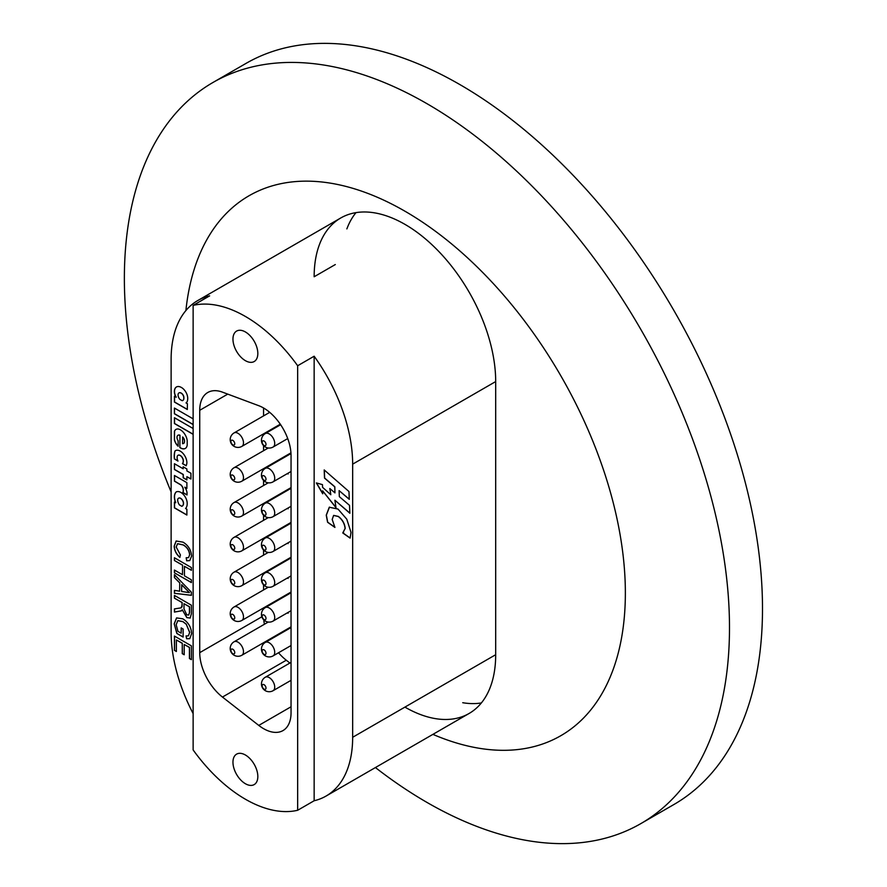 <?xml version="1.0" encoding="UTF-8"?>
<svg xmlns="http://www.w3.org/2000/svg" width="887" height="887" viewBox="0 0 887 887"><rect width="100%" height="100%" fill="white"/><g stroke="black" fill="none" stroke-linecap="round" stroke-linejoin="round"><path stroke-width="1.33" d="M404.927 707.116A128.36 74.109 -120 0 0 469.101 713.47A128.36 74.109 -120 0 0 495.689 654.706L495.689 381.565A128.36 74.109 -120 0 0 439.664 252.385A128.36 74.109 -120 0 0 340.741 217.991A128.36 74.109 -120 0 0 314.153 276.755L335.308 264.548M462.726 702.715A128.36 74.109 -120 0 0 481.364 702.947M185.893 310.561A311.747 179.983 60 0 1 404.927 211.195A311.747 179.983 60 0 1 624.914 576.55A311.747 179.983 60 0 1 432.911 734.369M171.124 491.919A427.889 247.041 60 0 1 212.991 82.469A427.889 247.041 60 0 1 426.924 103.657A427.889 247.041 60 0 1 706.462 480.721A427.889 247.041 60 0 1 640.869 823.591A427.889 247.041 60 0 1 426.924 802.391A427.889 247.041 60 0 1 375.423 767.554M212.991 82.469L245.998 63.409A427.889 247.041 60 0 1 459.932 84.609A427.889 247.041 60 0 1 739.47 461.661A427.889 247.041 60 0 1 673.876 804.531L640.869 823.591M355.986 212.636A128.36 74.109 -120 0 0 346.861 228.901M288.131 612.396A7.783 4.49 -120 0 0 288.075 613.227M288.131 577.592A7.783 4.49 -120 0 0 288.075 578.424M288.131 542.777A7.783 4.49 -120 0 0 288.075 543.609M288.131 473.159A7.783 4.49 -120 0 0 288.075 473.991M288.131 507.974A7.783 4.49 -120 0 0 288.075 508.794M176.38 491.819A12.052 6.963 -120 0 0 174.517 496.886A12.052 6.963 -120 0 0 175.748 502.685L174.44 502.064L174.44 507.885L186.88 515.059L186.88 509.238L185.583 508.495A12.396 7.151 -120 0 0 187.179 502.907A8.937 5.156 -120 0 0 177.733 491.586A11.365 6.564 -120 0 0 176.313 491.841A12.052 6.963 -120 0 0 174.406 496.942A12.052 6.963 -120 0 0 175.637 502.752M175.559 450.607A9.413 5.433 -120 0 0 175.061 450.973A22.53 13.006 -120 0 0 174.351 456.007A22.53 13.006 -120 0 0 174.539 458.945L177.988 461.074A5.422 3.138 60 0 1 177.123 457.77A5.422 3.138 60 0 1 177.134 457.515A4.258 2.461 60 0 1 177.123 457.248A4.258 2.461 60 0 1 178.01 455.297A4.258 2.461 60 0 1 180.183 455.541A4.435 2.561 60 0 1 183.221 461.473A6.763 3.903 60 0 1 182.456 463.646L186.148 465.786A14.469 8.349 -120 0 0 186.858 463.147A9.413 5.433 -120 0 0 182.966 453.379A9.413 5.433 -120 0 0 175.504 450.64A9.413 5.433 -120 0 0 174.95 451.039A22.53 13.006 -120 0 0 174.24 456.073A22.53 13.006 -120 0 0 174.429 459.011M178.065 455.264A4.258 2.461 60 0 1 178.11 455.231A4.258 2.461 60 0 1 180.294 455.474A4.435 2.561 60 0 1 183.332 461.406A6.763 3.903 60 0 1 182.567 463.591L186.192 465.675M178.021 435.24A4.679 2.705 60 0 1 178.076 435.218A4.679 2.705 60 0 1 179.983 435.229L179.873 447.569A9.569 5.522 -120 0 0 185.283 448.445A9.569 5.522 -120 0 0 187.201 445.074L187.201 440.684A9.713 5.61 -120 0 0 179.218 429.253A9.203 5.311 -120 0 0 175.97 429.408A9.203 5.311 -120 0 0 174.44 431.326L174.429 439.885A7.772 4.49 -120 0 0 178.143 446.261L178.143 440.706A3.67 2.118 60 0 1 177.045 438.089A4.679 2.705 60 0 1 176.99 437.413A4.679 2.705 60 0 1 177.965 435.273A4.679 2.705 60 0 1 179.873 435.284M178.065 394.815A4.79 2.772 -120 0 0 178.065 394.903A4.79 2.772 -120 0 0 179.828 399.35L182.179 400.702A5.156 2.983 -120 0 0 182.744 400.503A5.156 2.983 -120 0 0 183.764 398.817A10.09 5.821 -120 0 0 183.764 397.21A3.67 2.118 -120 0 0 181.114 393.152A4.291 2.473 -120 0 0 178.952 392.93A4.291 2.473 -120 0 0 178.065 394.815M176.502 386.943A9.857 5.688 -120 0 0 174.506 391.433A9.857 5.688 -120 0 0 174.539 392.154L174.429 392.22A6.786 3.914 -120 0 0 176.158 397.243L174.44 396.245L174.429 402.066L187.312 409.506L187.412 403.707L186.015 402.898A7.573 4.368 -120 0 0 186.037 402.886A7.573 4.368 -120 0 0 187.578 399.993A9.569 5.533 -120 0 0 186.98 394.449A8.87 5.122 -120 0 0 180.959 387.242A9.857 5.688 -120 0 0 176.446 386.976A9.857 5.688 -120 0 0 174.395 391.489A9.857 5.688 -120 0 0 174.429 392.22M257.829 353.492A17.585 10.156 -120 0 0 250.156 335.796A17.585 10.156 -120 0 0 236.596 331.084A17.585 10.156 -120 0 0 232.959 339.133A17.585 10.156 -120 0 0 240.632 356.829A17.585 10.156 -120 0 0 254.181 361.541A17.585 10.156 -120 0 0 257.829 353.492M257.829 776.546A17.585 10.156 -120 0 0 250.156 758.84A17.585 10.156 -120 0 0 236.596 754.138A17.585 10.156 -120 0 0 232.959 762.188A17.585 10.156 -120 0 0 240.632 779.884A17.585 10.156 -120 0 0 254.181 784.596A17.585 10.156 -120 0 0 257.829 776.546M263.55 407.987L263.55 415.903M263.55 433.865L263.55 434.974M263.55 445.584L263.55 450.718M263.55 468.68L263.55 469.777M263.55 480.399L263.55 485.522M263.55 503.494L263.55 504.592M263.55 515.214L263.55 520.336M263.55 538.298L263.55 539.396M263.55 550.018L263.55 555.14M263.55 573.113L263.55 574.211M263.55 584.832L263.55 589.955M263.55 607.917L263.55 609.014M263.761 619.858A38.895 22.463 -120 0 0 264.415 624.26M278.529 652.754A38.895 22.463 -120 0 0 286.279 660.216L289.883 663.044M186.88 482.65L174.451 475.476L174.451 481.164L180.682 484.845A4.502 2.594 60 0 1 183.188 489.524A14.58 8.415 60 0 1 183.243 490.755A4.446 2.572 60 0 1 182.744 492.485L187.024 494.957L187.024 492.74A7.928 4.579 -120 0 0 184.795 487.207L186.88 488.415L186.88 482.65M174.44 463.724L174.44 469.5L183.177 474.545L183.177 477.794L186.88 479.934L186.88 476.685L190.938 479.024L190.938 473.248L186.88 470.908L186.88 468.968L183.177 466.806L183.177 468.768L174.44 463.724M193.133 428.521L174.44 417.722L174.429 423.542L193.133 434.342M193.133 418.852L174.417 408.053L174.417 413.774L193.133 424.574M179.64 582.826L174.429 577.592L174.429 574.654L191.381 592.217L191.381 595.332L174.429 593.314L174.429 590.387L179.64 591.174L179.751 582.759L174.429 577.592M314.153 356.219L314.153 800.75A128.36 74.109 -120 0 0 326.072 796.049A128.36 74.109 -120 0 0 352.66 737.285L352.66 464.145A128.36 74.109 -120 0 0 314.153 356.219L297.655 365.743A128.36 74.109 -120 0 0 193.133 305.394L209.631 295.87A128.36 74.109 -120 0 0 197.712 300.571A128.36 74.109 -120 0 0 171.124 359.335L171.124 632.475A128.36 74.109 -120 0 0 193.133 713.591M183.044 544.906L177.566 543.72L176.169 547.002L180.416 554.94L179.85 557.38C176.258 554.22 174.384 550.472 174.207 546.126L176.125 541.003L183.032 542.145C188.244 545.283 191.093 549.94 191.603 556.116L189.74 560.606L186.669 560.817L186.159 557.757L188.543 557.624L189.641 554.852C189.142 550.328 186.935 547.013 183.044 544.906L177.622 543.687M182.467 565.163L174.429 560.517L174.429 557.757L191.381 567.547L191.381 570.308L184.429 566.294L184.429 575.829L191.381 579.843L191.381 582.604L174.429 572.814L174.429 570.053L182.467 574.698L182.578 565.097L174.429 560.517M181.414 610.833L174.429 612.074L174.429 608.903L181.148 607.839L182.035 605.389L182.035 602.561L174.429 598.171L174.429 595.41L191.381 605.2L191.381 613.693L190.184 618.051L186.813 617.618L182.256 609.79L181.214 610.955M177.954 631.322L181.17 633.185L181.17 627.907L183.121 629.038L183.121 637.077L176.846 633.451L174.207 623.838L176.568 617.906L182.822 618.827C188.321 622.264 191.248 627.198 191.603 633.662L189.763 638.684L186.603 638.762L186.048 635.912L188.366 635.868L189.641 632.475L186.292 624.326L182.91 621.643L177.777 620.689L176.169 624.736L177.954 631.322M176.38 651.501L174.429 650.371L174.429 636.068L191.381 645.858L191.381 659.662L189.43 658.531L189.43 647.488L184.208 644.472L184.208 654.761L182.256 653.641L182.256 643.352L176.38 639.959L176.38 651.501M193.133 305.394L193.133 749.936A128.36 74.109 -120 0 0 297.655 810.274L314.153 800.75M286.279 660.216L222.46 697.06L258.771 725.411A38.895 22.463 60 0 0 282.997 730.578A38.895 22.463 60 0 0 291.047 712.771L291.047 455.619A38.895 22.463 60 0 0 258.771 405.703L222.46 392.143A38.895 22.463 60 0 0 207.791 392.486A38.895 22.463 60 0 0 199.73 410.293L199.73 652.655L261.853 616.798M222.46 697.06A38.895 22.463 60 0 1 199.73 652.655M297.655 365.743L297.655 810.274M346.784 519.194L338.002 509.06L329.288 507.231L326.239 515.159L327.591 522.266L334.931 527.432L332.181 519.483L333.612 515.425L338.28 516.511C342.293 519.582 344.566 523.574 345.098 528.475L342.759 532.954L350.099 538.121L351.019 532.388L346.784 519.194M343.602 532.643L342.759 532.954M339.1 490.611L349.29 499.348L348.968 491.531L324.187 469.933L324.52 478.104L334.709 486.841L334.953 492.895L329.809 488.504L330.807 494.746L322.569 487.318L322.458 484.635L316.36 482.927L322.746 493.815L322.624 490.821L336.018 507.73L334.887 500.213L349.866 513.263L349.522 505.368L339.344 496.653L339.1 490.611L349.278 499.181M179.961 557.313C176.369 554.164 174.495 550.406 174.318 546.059L174.207 546.126M174.318 546.059L176.18 540.97M189.796 560.573L186.669 560.817M186.78 560.75L186.281 557.779M188.587 557.59L189.641 554.852M189.751 554.785C189.253 550.262 187.046 546.946 183.154 544.851M174.539 560.462L174.539 557.823M191.381 570.186L184.429 566.294M191.381 582.482L174.429 572.814M174.539 572.758L174.539 570.119M182.578 565.097L182.467 574.698M174.539 577.526L174.539 574.776M191.381 595.255L174.429 593.314M174.539 593.259L174.539 590.409M179.751 582.759L179.64 591.174M189.43 592.649L181.713 584.721L181.602 591.474L189.43 592.649L181.602 584.788M181.203 607.806L182.068 606.641L182.145 602.495L174.429 598.171M174.539 598.104L174.539 595.476M190.239 618.017L186.813 617.618M186.924 617.552L182.256 609.79M181.525 610.766L174.429 612.074M174.539 612.008L174.539 608.892M188.698 615.024L189.541 612.595L189.541 606.763L183.997 603.692L183.997 608.937L186.758 614.824L188.643 615.057L189.43 612.662L189.43 606.83L183.997 603.692M181.281 627.974L181.17 633.185M183.121 636.944L176.846 633.451M176.956 633.385L174.207 623.838M174.318 623.772L176.624 617.873M189.818 638.651L186.603 638.762M186.713 638.695L186.181 635.946M188.421 635.835L189.641 632.475M189.751 632.42L186.292 624.326M186.403 624.26L182.91 621.643M183.021 621.576L177.832 620.656M176.38 651.38L174.429 650.371M174.539 650.315L174.539 636.134M191.381 659.529L189.43 658.531M189.541 658.464L189.43 647.488M189.541 647.421L184.208 644.472M184.208 654.639L182.256 653.641M182.367 653.575L182.256 643.352M182.367 643.286L176.38 639.959M334.887 500.213L349.866 513.096M322.624 490.821L335.973 507.475M316.537 482.983L322.735 493.549M329.953 488.626L330.807 494.746M324.309 470.032L324.631 478.038L334.82 486.775L334.953 492.895M342.914 532.921L350.143 538.01M333.667 515.391L338.39 516.445C342.393 519.527 344.677 523.507 345.209 528.408L342.87 532.887M329.487 507.109L326.349 515.092L327.702 522.199L334.776 527.188M174.539 392.154A6.786 3.914 -120 0 0 176.269 397.176L176.158 397.243M174.539 396.312L174.539 401.999L187.312 409.384M182.8 400.469A5.156 2.983 -120 0 0 182.855 400.436A5.156 2.983 -120 0 0 183.875 398.762A10.09 5.821 -120 0 0 183.875 397.143A3.67 2.118 -120 0 0 181.225 393.085A4.291 2.473 -120 0 0 179.063 392.863A4.291 2.473 -120 0 0 179.008 392.897M174.528 408.109L174.417 413.774M174.528 413.708L193.133 424.452M174.539 417.788L174.539 423.487L193.133 434.209M176.025 429.386A9.203 5.311 -120 0 0 174.551 431.259L174.429 439.885M174.539 439.83A7.772 4.49 -120 0 0 178.143 446.094M179.983 435.229L179.873 447.569M179.983 447.503A9.569 5.522 -120 0 0 185.339 448.412M183.587 443.445A4.213 2.428 -120 0 0 183.642 443.422A4.213 2.428 -120 0 0 184.518 441.493L184.518 440.872A3.581 2.073 -120 0 0 182.644 436.969L182.545 443.666A4.213 2.428 -120 0 0 183.531 443.478A4.213 2.428 -120 0 0 184.407 441.56L184.407 440.939A3.581 2.073 -120 0 0 182.534 437.025M174.551 463.79L174.44 469.5M183.287 466.872L183.177 468.768M186.88 476.685L190.938 478.902M174.551 469.434L183.287 474.478L183.287 477.727L186.88 479.8M174.539 458.945L177.899 460.896M184.795 487.207L186.88 488.293M174.562 475.532L174.551 481.098L180.782 484.779A4.502 2.594 60 0 1 183.299 489.458A14.58 8.415 60 0 1 183.354 490.688A4.446 2.572 60 0 1 182.844 492.429L187.024 494.835M174.551 502.12L174.551 507.819L186.88 514.937M182.201 506.1A6.109 3.526 -120 0 0 182.256 506.078A6.109 3.526 -120 0 0 183.531 503.35A4.091 2.362 -120 0 0 180.471 498.206A4.213 2.428 -120 0 0 178.664 498.15A4.213 2.428 -120 0 0 178.609 498.184M180.36 498.272A4.213 2.428 -120 0 0 178.553 498.206A4.213 2.428 -120 0 0 177.677 500.08A5.876 3.393 -120 0 0 179.429 504.936L181.791 506.3A6.109 3.526 -120 0 0 182.157 506.133A6.109 3.526 -120 0 0 183.421 503.417A4.091 2.362 -120 0 0 180.36 498.272L180.471 498.206M262.607 548.266A2.728 1.574 60 0 1 262.718 545.328A2.728 1.574 60 0 1 265.546 547.102A2.728 1.574 60 0 1 265.435 550.04A2.728 1.574 60 0 1 262.607 548.266A2.728 1.574 60 0 1 262.718 545.328A2.728 1.574 60 0 1 265.546 547.102A2.728 1.574 60 0 1 265.435 550.04A2.728 1.574 60 0 1 262.607 548.266M234.634 547.301A2.728 1.574 60 0 1 234.19 549.408A2.728 1.574 60 0 1 231.03 546.791A2.728 1.574 60 0 1 231.474 544.696A2.728 1.574 60 0 1 234.634 547.301A2.728 1.574 60 0 1 234.19 549.408A2.728 1.574 60 0 1 231.03 546.791A2.728 1.574 60 0 1 231.474 544.696A2.728 1.574 60 0 1 234.634 547.301M262.607 513.462A2.728 1.574 60 0 1 262.718 510.513A2.728 1.574 60 0 1 265.546 512.287A2.728 1.574 60 0 1 265.435 515.236A2.728 1.574 60 0 1 262.607 513.462A2.728 1.574 60 0 1 262.718 510.513A2.728 1.574 60 0 1 265.546 512.287A2.728 1.574 60 0 1 265.435 515.236A2.728 1.574 60 0 1 262.607 513.462M262.607 478.647A2.728 1.574 60 0 1 262.718 475.709A2.728 1.574 60 0 1 265.546 477.483A2.728 1.574 60 0 1 265.435 480.421A2.728 1.574 60 0 1 262.607 478.647A2.728 1.574 60 0 1 262.718 475.709A2.728 1.574 60 0 1 265.546 477.483A2.728 1.574 60 0 1 265.435 480.421A2.728 1.574 60 0 1 262.607 478.647M262.607 443.844A2.728 1.574 60 0 1 262.718 440.894A2.728 1.574 60 0 1 265.546 442.668A2.728 1.574 60 0 1 265.435 445.618A2.728 1.574 60 0 1 262.607 443.844A2.728 1.574 60 0 1 262.718 440.894A2.728 1.574 60 0 1 265.546 442.668A2.728 1.574 60 0 1 265.435 445.618A2.728 1.574 60 0 1 262.607 443.844M262.607 583.081A2.728 1.574 60 0 1 262.718 580.131A2.728 1.574 60 0 1 265.546 581.905A2.728 1.574 60 0 1 265.435 584.855A2.728 1.574 60 0 1 262.607 583.081A2.728 1.574 60 0 1 262.718 580.131A2.728 1.574 60 0 1 265.546 581.905A2.728 1.574 60 0 1 265.435 584.855A2.728 1.574 60 0 1 262.607 583.081M262.607 617.884A2.728 1.574 60 0 1 262.718 614.946A2.728 1.574 60 0 1 265.546 616.72A2.728 1.574 60 0 1 265.435 619.658A2.728 1.574 60 0 1 262.607 617.884A2.728 1.574 60 0 1 262.718 614.946A2.728 1.574 60 0 1 265.546 616.72A2.728 1.574 60 0 1 265.435 619.658A2.728 1.574 60 0 1 262.607 617.884M262.607 652.699A2.728 1.574 60 0 1 262.718 649.75A2.728 1.574 60 0 1 265.546 651.524A2.728 1.574 60 0 1 265.435 654.473A2.728 1.574 60 0 1 262.607 652.699A2.728 1.574 60 0 1 262.718 649.75A2.728 1.574 60 0 1 265.546 651.524A2.728 1.574 60 0 1 265.435 654.473A2.728 1.574 60 0 1 262.607 652.699M262.607 687.503A2.728 1.574 60 0 1 262.718 684.564A2.728 1.574 60 0 1 265.546 686.338A2.728 1.574 60 0 1 265.435 689.277A2.728 1.574 60 0 1 262.607 687.503A2.728 1.574 60 0 1 262.718 684.564A2.728 1.574 60 0 1 265.546 686.338A2.728 1.574 60 0 1 265.435 689.277A2.728 1.574 60 0 1 262.607 687.503M234.634 512.486A2.728 1.574 60 0 1 234.19 514.593A2.728 1.574 60 0 1 231.03 511.987A2.728 1.574 60 0 1 231.474 509.881A2.728 1.574 60 0 1 234.634 512.486A2.728 1.574 60 0 1 234.19 514.593A2.728 1.574 60 0 1 231.03 511.987A2.728 1.574 60 0 1 231.474 509.881A2.728 1.574 60 0 1 234.634 512.486M234.634 477.683A2.728 1.574 60 0 1 234.19 479.789A2.728 1.574 60 0 1 231.03 477.173A2.728 1.574 60 0 1 231.474 475.066A2.728 1.574 60 0 1 234.634 477.683A2.728 1.574 60 0 1 234.19 479.789A2.728 1.574 60 0 1 231.03 477.173A2.728 1.574 60 0 1 231.474 475.066A2.728 1.574 60 0 1 234.634 477.683M234.634 442.868A2.728 1.574 60 0 1 234.19 444.975A2.728 1.574 60 0 1 231.03 442.369A2.728 1.574 60 0 1 231.474 440.262A2.728 1.574 60 0 1 234.634 442.868A2.728 1.574 60 0 1 234.19 444.975A2.728 1.574 60 0 1 231.03 442.369A2.728 1.574 60 0 1 231.474 440.262A2.728 1.574 60 0 1 234.634 442.868M234.634 582.116A2.728 1.574 60 0 1 234.19 584.211A2.728 1.574 60 0 1 231.03 581.606A2.728 1.574 60 0 1 231.474 579.499A2.728 1.574 60 0 1 234.634 582.116A2.728 1.574 60 0 1 234.19 584.211A2.728 1.574 60 0 1 231.03 581.606A2.728 1.574 60 0 1 231.474 579.499A2.728 1.574 60 0 1 234.634 582.116M234.634 616.92A2.728 1.574 60 0 1 234.19 619.026A2.728 1.574 60 0 1 231.03 616.421A2.728 1.574 60 0 1 231.474 614.314A2.728 1.574 60 0 1 234.634 616.92A2.728 1.574 60 0 1 234.19 619.026A2.728 1.574 60 0 1 231.03 616.421A2.728 1.574 60 0 1 231.474 614.314A2.728 1.574 60 0 1 234.634 616.92M234.634 651.734A2.728 1.574 60 0 1 234.19 653.841A2.728 1.574 60 0 1 231.03 651.224A2.728 1.574 60 0 1 231.474 649.118A2.728 1.574 60 0 1 234.634 651.734A2.728 1.574 60 0 1 234.19 653.841A2.728 1.574 60 0 1 231.03 651.224A2.728 1.574 60 0 1 231.474 649.118A2.728 1.574 60 0 1 234.634 651.734M352.66 737.285L495.689 654.706M352.66 464.145L495.689 381.565M258.771 725.411L291.047 706.773M227.759 394.116L199.73 410.293M291.047 541.092L273.118 551.448A7.783 7.783 0 0 1 262.308 548.266A7.783 7.783 0 0 1 265.346 537.977A7.783 4.49 60 0 1 265.679 537.81A7.783 4.49 60 0 1 273.429 543.032A7.783 4.49 60 0 1 273.118 551.448A7.783 4.49 60 0 1 272.775 551.614M268.251 517.62L234.09 537.334A7.783 4.49 60 0 1 236.042 537.012A7.783 4.49 60 0 1 243.127 544.795A7.783 4.49 60 0 1 241.874 550.816L291.047 522.421M291.047 506.289L273.118 516.633A7.783 7.783 0 0 1 262.308 513.451A7.783 7.783 0 0 1 265.346 503.162A7.783 4.49 60 0 1 265.679 502.996A7.783 4.49 60 0 1 273.429 508.229A7.783 4.49 60 0 1 273.118 516.633A7.783 4.49 60 0 1 272.775 516.799M291.047 471.474L273.118 481.829A7.783 7.783 0 0 1 262.308 478.647A7.783 7.783 0 0 1 265.346 468.347A7.783 4.49 60 0 1 265.679 468.192A7.783 4.49 60 0 1 273.429 473.414A7.783 4.49 60 0 1 273.118 481.829A7.783 4.49 60 0 1 272.775 481.996M287.732 438.577L273.118 447.015A7.783 7.783 0 0 1 262.308 443.833A7.783 7.783 0 0 1 265.346 433.543A7.783 4.49 60 0 1 265.679 433.377A7.783 4.49 60 0 1 273.429 438.61A7.783 4.49 60 0 1 273.118 447.015A7.783 4.49 60 0 1 272.775 447.181M291.047 575.907L273.118 586.252A7.783 7.783 0 0 1 262.308 583.081A7.783 7.783 0 0 1 265.346 572.78A7.783 4.49 60 0 1 265.679 572.614A7.783 4.49 60 0 1 273.429 577.847A7.783 4.49 60 0 1 273.118 586.252A7.783 4.49 60 0 1 272.775 586.418M291.047 610.711L273.118 621.066A7.783 7.783 0 0 1 262.308 617.884A7.783 7.783 0 0 1 265.346 607.595A7.783 4.49 60 0 1 265.679 607.429A7.783 4.49 60 0 1 273.429 612.662A7.783 4.49 60 0 1 273.118 621.066A7.783 4.49 60 0 1 272.775 621.233M291.047 645.525L273.118 655.881A7.783 7.783 0 0 1 262.308 652.699A7.783 7.783 0 0 1 265.346 642.399A7.783 4.49 60 0 1 265.679 642.232A7.783 4.49 60 0 1 273.429 647.466A7.783 4.49 60 0 1 273.118 655.881A7.783 4.49 60 0 1 272.775 656.036M291.047 680.329L273.118 690.685A7.783 7.783 0 0 1 262.308 687.503A7.783 7.783 0 0 1 265.346 677.213A7.783 4.49 60 0 1 265.679 677.047A7.783 4.49 60 0 1 273.429 682.28A7.783 4.49 60 0 1 273.118 690.685A7.783 4.49 60 0 1 272.775 690.851M268.251 482.805L234.09 502.53A7.783 4.49 60 0 1 236.042 502.197A7.783 4.49 60 0 1 243.127 509.981A7.783 4.49 60 0 1 241.874 516.001L291.047 487.606M268.251 448.002L234.09 467.715A7.783 4.49 60 0 1 236.042 467.394A7.783 4.49 60 0 1 243.127 475.177A7.783 4.49 60 0 1 241.874 481.186L290.947 452.858M269.703 412.344L234.09 432.911A7.783 4.49 60 0 1 236.042 432.579A7.783 4.49 60 0 1 243.127 440.362A7.783 4.49 60 0 1 241.874 446.383L280.281 424.208M268.251 552.424L234.09 572.148A7.783 4.49 60 0 1 236.042 571.816A7.783 4.49 60 0 1 243.127 579.61A7.783 4.49 60 0 1 241.874 585.62L291.047 557.224M268.251 587.238L234.09 606.952A7.783 4.49 60 0 1 236.042 606.63A7.783 4.49 60 0 1 243.127 614.414A7.783 4.49 60 0 1 241.874 620.434L291.047 592.039M268.251 622.042L234.09 641.767A7.783 4.49 60 0 1 236.042 641.434A7.783 4.49 60 0 1 243.127 649.229A7.783 4.49 60 0 1 241.874 655.238L291.047 626.854M326.072 796.049L469.101 713.47M197.712 300.571L340.741 217.991M265.346 537.977L291.047 523.13M234.09 537.334A7.783 7.783 0 0 0 230.487 546.137A7.783 7.783 0 0 0 241.874 550.816M265.346 503.162L291.047 488.316M265.346 468.347L290.991 453.545M265.346 433.543L280.625 424.718M265.346 572.78L291.047 557.934M265.346 607.595L291.047 592.749M265.346 642.399L291.047 627.552M265.346 677.213L291.047 662.367M234.09 502.53A7.783 7.783 0 0 0 230.487 511.333A7.783 7.783 0 0 0 241.874 516.001M234.09 467.715A7.783 7.783 0 0 0 230.487 476.519A7.783 7.783 0 0 0 241.874 481.186M234.09 432.911A7.783 7.783 0 0 0 230.487 441.715A7.783 7.783 0 0 0 241.874 446.383M234.09 572.148A7.783 7.783 0 0 0 230.487 580.952A7.783 7.783 0 0 0 241.874 585.62M234.09 606.952A7.783 7.783 0 0 0 230.487 615.755A7.783 7.783 0 0 0 241.874 620.434M234.09 641.767A7.783 7.783 0 0 0 230.487 650.57A7.783 7.783 0 0 0 241.874 655.238"/></g></svg>
